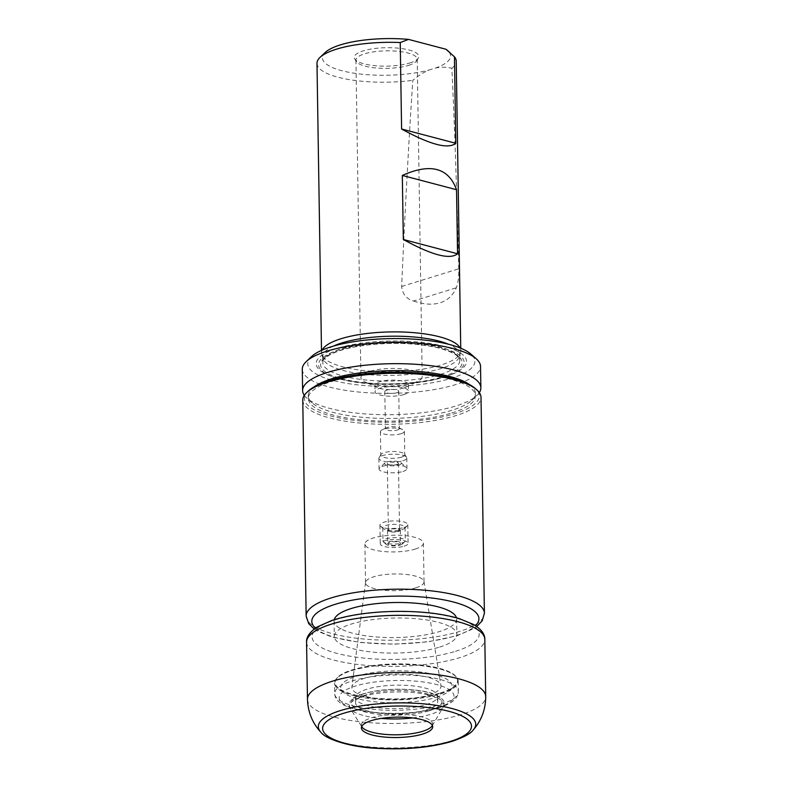 <?xml version="1.0" encoding="UTF-8"?>
<svg xmlns="http://www.w3.org/2000/svg" width="788" height="788" viewBox="0 0 788 788"><rect width="100%" height="100%" fill="white"/><g stroke="black" fill="none" stroke-linecap="round" stroke-linejoin="round"><path stroke-width="0.59" stroke-dasharray="3.94 2.96" d="M439.576 647.096A61.277 17.523 179.1 0 0 456.882 634.557A61.277 17.523 179.1 0 0 395.34 617.999A61.277 17.523 179.1 0 0 334.339 636.487A61.277 17.523 179.1 0 0 372.714 652.109A61.277 17.523 179.1 0 0 439.576 647.096M432.366 725.413A35.657 10.195 179.1 0 0 432.661 724.044A35.657 10.195 179.1 0 0 396.847 714.401A35.657 10.195 179.1 0 0 361.357 725.157A35.657 10.195 179.1 0 0 361.702 726.516M426.141 709.998A41.084 11.751 179.1 0 0 437.744 701.596A41.084 11.751 179.1 0 0 396.472 690.495A41.084 11.751 179.1 0 0 355.575 702.886A41.084 11.751 179.1 0 0 381.303 713.367A41.084 11.751 179.1 0 0 426.141 709.998M426.052 704.659A41.084 11.751 179.1 0 0 437.655 696.257A41.084 11.751 179.1 0 0 396.394 685.156A41.084 11.751 179.1 0 0 355.496 697.547A41.084 11.751 179.1 0 0 381.225 708.028A41.084 11.751 179.1 0 0 426.052 704.659M440.709 693.903A61.838 17.681 179.1 0 0 458.173 681.256A61.838 17.681 179.1 0 0 455.277 676.015A61.838 17.681 179.1 0 0 396.069 664.54A61.838 17.681 179.1 0 0 337.254 677.877A61.838 17.681 179.1 0 0 334.516 683.196A61.838 17.681 179.1 0 0 373.236 698.966A61.838 17.681 179.1 0 0 440.709 693.903M440.305 693.263A61.277 17.523 179.1 0 0 457.611 680.724A61.277 17.523 179.1 0 0 454.735 675.543A61.277 17.523 179.1 0 0 396.059 664.166A61.277 17.523 179.1 0 0 337.776 677.375A61.277 17.523 179.1 0 0 335.067 682.654A61.277 17.523 179.1 0 0 373.433 698.276A61.277 17.523 179.1 0 0 440.305 693.263M440.295 692.997A61.277 17.523 179.1 0 0 454.893 685.737A61.277 17.523 179.1 0 0 457.601 680.458A61.277 17.523 179.1 0 0 396.059 663.9A61.277 17.523 179.1 0 0 335.058 682.388A61.277 17.523 179.1 0 0 337.934 687.569A61.277 17.523 179.1 0 0 440.295 692.997M436.385 697.281A55.712 15.937 179.1 0 0 449.652 690.682A55.712 15.937 179.1 0 0 396.167 670.834A55.712 15.937 179.1 0 0 343.332 692.347A55.712 15.937 179.1 0 0 436.385 697.281M428.396 695.183A44.571 12.746 179.1 0 0 440.935 685.53A44.571 12.746 179.1 0 0 396.216 674.016A44.571 12.746 179.1 0 0 351.881 686.929A44.571 12.746 179.1 0 0 378.9 698.739A44.571 12.746 179.1 0 0 428.396 695.183M413.562 301.006C423.757 304.473 432.612 305.074 440.137 302.809C447.604 300.435 452.982 295.441 456.282 287.797C458.153 283.089 458.98 276.765 458.764 268.816C456.784 189.268 454.479 122.426 451.869 68.27C446.106 66.96 440.551 66.911 435.222 68.132L429.568 69.876C424.22 71.964 418.635 75.451 412.814 80.346C409.031 136.472 405.308 205.185 401.644 286.477C402.589 294.2 406.569 299.036 413.562 301.006L456.282 287.797M322.194 350.079A69.639 19.917 179.1 0 0 321.524 352.925A69.639 19.917 179.1 0 0 321.78 354.511A69.639 19.917 179.1 0 0 367.74 370.921A69.639 19.917 179.1 0 0 441.113 364.982A69.639 19.917 179.1 0 0 460.586 352.334A69.639 19.917 179.1 0 0 460.783 350.739A69.639 19.917 179.1 0 0 460.034 347.912M451.869 68.27A69.639 19.917 179.1 0 0 456.232 61.169M316.983 63.355A69.639 19.917 179.1 0 0 412.814 80.346M435.222 68.132A64.064 18.321 179.1 0 0 447.574 50.501M314.126 386.869A83.567 23.896 179.1 0 0 308.275 395.842A83.567 23.896 179.1 0 0 312.196 402.914A83.567 23.896 179.1 0 0 451.78 410.312A83.567 23.896 179.1 0 0 471.687 400.412A83.567 23.896 179.1 0 0 475.381 393.212A83.567 23.896 179.1 0 0 469.254 384.426M304.286 395.369A89.133 25.492 179.1 0 0 306.798 398.137A89.133 25.492 179.1 0 0 455.691 406.027A89.133 25.492 179.1 0 0 476.927 395.468A89.133 25.492 179.1 0 0 479.34 392.621M451.82 412.981A83.567 23.896 179.1 0 0 475.42 395.881A83.567 23.896 179.1 0 0 391.488 373.305A83.567 23.896 179.1 0 0 308.315 398.511A83.567 23.896 179.1 0 0 360.638 419.817A83.567 23.896 179.1 0 0 451.82 412.981M308.285 391.045A87.468 25.019 179.1 0 0 347.311 419.364A87.468 25.019 179.1 0 0 454.617 413.72A87.468 25.019 179.1 0 0 475.213 388.425M302.769 400.196A89.133 25.492 179.1 0 0 358.589 422.929A89.133 25.492 179.1 0 0 455.838 415.631A89.133 25.492 179.1 0 0 481.015 397.398M334.24 619.703A61.277 17.523 179.1 0 0 334.092 621.003A61.277 17.523 179.1 0 0 372.468 636.625A61.277 17.523 179.1 0 0 439.33 631.612A61.277 17.523 179.1 0 0 456.646 619.082A61.277 17.523 179.1 0 0 456.449 617.792M415.759 587.848A29.245 8.363 179.1 0 0 424.023 581.859A29.245 8.363 179.1 0 0 423.993 581.514A29.245 8.363 179.1 0 0 394.64 573.96A29.245 8.363 179.1 0 0 365.553 582.43A29.245 8.363 179.1 0 0 365.534 582.775A29.245 8.363 179.1 0 0 383.845 590.232A29.245 8.363 179.1 0 0 415.759 587.848M415.148 549.088A29.245 8.363 179.1 0 0 423.412 543.099A29.245 8.363 179.1 0 0 394.039 535.2A29.245 8.363 179.1 0 0 364.923 544.015A29.245 8.363 179.1 0 0 383.234 551.482A29.245 8.363 179.1 0 0 415.148 549.088M404.155 546.192A13.928 3.979 179.1 0 0 408.095 543.346A13.928 3.979 179.1 0 0 394.108 539.573A13.928 3.979 179.1 0 0 380.24 543.779A13.928 3.979 179.1 0 0 388.967 547.335A13.928 3.979 179.1 0 0 404.155 546.192M403.87 527.507A13.928 3.979 179.1 0 0 407.179 525.862A13.928 3.979 179.1 0 0 407.8 524.66A13.928 3.979 179.1 0 0 393.813 520.898A13.928 3.979 179.1 0 0 379.944 525.094A13.928 3.979 179.1 0 0 380.604 526.276A13.928 3.979 179.1 0 0 403.87 527.507M401.91 529.654A11.14 3.191 179.1 0 0 404.559 528.334A11.14 3.191 179.1 0 0 405.052 527.369A11.14 3.191 179.1 0 0 393.862 524.365A11.14 3.191 179.1 0 0 382.771 527.724A11.14 3.191 179.1 0 0 383.303 528.669A11.14 3.191 179.1 0 0 401.91 529.654M402.116 542.991A11.14 3.191 179.1 0 0 404.776 541.671A11.14 3.191 179.1 0 0 405.268 540.716A11.14 3.191 179.1 0 0 394.079 537.702A11.14 3.191 179.1 0 0 382.988 541.07A11.14 3.191 179.1 0 0 383.51 542.006A11.14 3.191 179.1 0 0 402.116 542.991M400.166 545.138A8.353 2.394 179.1 0 0 402.156 544.144A8.353 2.394 179.1 0 0 394.128 541.169A8.353 2.394 179.1 0 0 386.209 544.4A8.353 2.394 179.1 0 0 400.166 545.138M398.787 544.774A6.432 1.842 179.1 0 0 400.599 543.464A6.432 1.842 179.1 0 0 394.138 541.72A6.432 1.842 179.1 0 0 387.735 543.661A6.432 1.842 179.1 0 0 391.764 545.306A6.432 1.842 179.1 0 0 398.787 544.774M398.57 531.427A6.432 1.842 179.1 0 0 400.393 530.117A6.432 1.842 179.1 0 0 393.931 528.374A6.432 1.842 179.1 0 0 387.529 530.314A6.432 1.842 179.1 0 0 391.557 531.959A6.432 1.842 179.1 0 0 398.57 531.427M397.95 531.27A5.575 1.596 179.1 0 0 399.526 530.127A5.575 1.596 179.1 0 0 393.931 528.62A5.575 1.596 179.1 0 0 388.385 530.304A5.575 1.596 179.1 0 0 391.872 531.723A5.575 1.596 179.1 0 0 397.95 531.27M396.906 464.546A5.575 1.596 179.1 0 0 398.482 463.413A5.575 1.596 179.1 0 0 392.887 461.906A5.575 1.596 179.1 0 0 387.341 463.58A5.575 1.596 179.1 0 0 390.828 465.009A5.575 1.596 179.1 0 0 396.906 464.546M398.905 465.078A8.353 2.394 179.1 0 0 400.875 462.654A8.353 2.394 179.1 0 0 392.867 461.108A8.353 2.394 179.1 0 0 384.928 462.911A8.353 2.394 179.1 0 0 388.651 465.619A8.353 2.394 179.1 0 0 398.905 465.078M402.983 471.46A13.928 3.979 179.1 0 0 406.923 468.614A13.928 3.979 179.1 0 0 406.263 467.442A13.928 3.979 179.1 0 0 392.926 464.851A13.928 3.979 179.1 0 0 379.688 467.855A13.928 3.979 179.1 0 0 379.067 469.057A13.928 3.979 179.1 0 0 387.785 472.603A13.928 3.979 179.1 0 0 402.983 471.46M402.816 460.793A13.928 3.979 179.1 0 0 406.756 457.936A13.928 3.979 179.1 0 0 406.529 457.257A13.928 3.979 179.1 0 0 392.759 454.174A13.928 3.979 179.1 0 0 379.097 457.69A13.928 3.979 179.1 0 0 378.9 458.38A13.928 3.979 179.1 0 0 387.617 461.926A13.928 3.979 179.1 0 0 402.816 460.793M401.368 457.188A11.978 3.428 179.1 0 0 404.746 454.735A11.978 3.428 179.1 0 0 404.559 454.144A11.978 3.428 179.1 0 0 392.719 451.494A11.978 3.428 179.1 0 0 380.968 454.518A11.978 3.428 179.1 0 0 380.801 455.109A11.978 3.428 179.1 0 0 388.297 458.163A11.978 3.428 179.1 0 0 401.368 457.188M401.003 433.735A11.978 3.428 179.1 0 0 404.382 431.282A11.978 3.428 179.1 0 0 402.629 429.539A11.978 3.428 179.1 0 0 382.131 429.864A11.978 3.428 179.1 0 0 380.427 431.657A11.978 3.428 179.1 0 0 387.932 434.71A11.978 3.428 179.1 0 0 401.003 433.735M397.359 430.012A6.964 1.99 179.1 0 0 399.329 428.593A6.964 1.99 179.1 0 0 398.304 427.579A6.964 1.99 179.1 0 0 386.386 427.766A6.964 1.99 179.1 0 0 385.401 428.81A6.964 1.99 179.1 0 0 389.764 430.583A6.964 1.99 179.1 0 0 397.359 430.012M396.778 392.759A6.964 1.99 179.1 0 0 398.738 391.331A6.964 1.99 179.1 0 0 391.744 389.449A6.964 1.99 179.1 0 0 384.82 391.547A6.964 1.99 179.1 0 0 389.173 393.32A6.964 1.99 179.1 0 0 396.778 392.759M403.771 394.601A16.715 4.777 179.1 0 0 408.489 391.173A16.715 4.777 179.1 0 0 391.705 386.662A16.715 4.777 179.1 0 0 375.068 391.705A16.715 4.777 179.1 0 0 385.529 395.96A16.715 4.777 179.1 0 0 403.771 394.601M403.663 388.041A16.715 4.777 179.1 0 0 406.017 387.135A16.715 4.777 179.1 0 0 408.381 384.623A16.715 4.777 179.1 0 0 391.597 380.111A16.715 4.777 179.1 0 0 374.96 385.145A16.715 4.777 179.1 0 0 377.413 387.578A16.715 4.777 179.1 0 0 403.663 388.041M413.533 382.968A30.643 8.767 179.1 0 0 417.847 381.303A30.643 8.767 179.1 0 0 422.191 376.703A30.643 8.767 179.1 0 0 391.419 368.42A30.643 8.767 179.1 0 0 360.914 377.659A30.643 8.767 179.1 0 0 365.396 382.121A30.643 8.767 179.1 0 0 413.533 382.968M408.548 65.384A30.643 8.767 179.1 0 0 416.763 60.637A30.643 8.767 179.1 0 0 417.197 59.12A30.643 8.767 179.1 0 0 386.425 50.836A30.643 8.767 179.1 0 0 355.93 60.075A30.643 8.767 179.1 0 0 356.412 61.582A30.643 8.767 179.1 0 0 377.619 68.113A30.643 8.767 179.1 0 0 408.548 65.384M409.661 63.02A32.249 9.22 179.1 0 0 418.31 58.017A32.249 9.22 179.1 0 0 386.376 47.704A32.249 9.22 179.1 0 0 354.787 59.021A32.249 9.22 179.1 0 0 377.107 65.887A32.249 9.22 179.1 0 0 409.661 63.02M325.296 52.422A64.064 18.321 179.1 0 0 352.157 72.89A64.064 18.321 179.1 0 0 429.568 69.876M333.501 346.08A68.526 19.601 179.1 0 0 322.706 356.885A68.526 19.601 179.1 0 0 322.952 358.451A68.526 19.601 179.1 0 0 368.173 374.605A68.526 19.601 179.1 0 0 440.384 368.754A68.526 19.601 179.1 0 0 459.542 356.304A68.526 19.601 179.1 0 0 459.729 354.738A68.526 19.601 179.1 0 0 448.599 344.277M443.585 377.324A72.821 20.823 179.1 0 0 447.486 376.024A72.821 20.823 179.1 0 0 441.004 347.626A72.821 20.823 179.1 0 0 341.204 349.192A72.821 20.823 179.1 0 0 335.609 377.777A72.821 20.823 179.1 0 0 443.585 377.324M445.279 376.713A75.205 21.512 179.1 0 0 449.318 375.364A75.205 21.512 179.1 0 0 442.62 346.031A75.205 21.512 179.1 0 0 339.539 347.656A75.205 21.512 179.1 0 0 333.767 377.176A75.205 21.512 179.1 0 0 445.279 376.713M311.467 356.629A83.567 23.896 179.1 0 0 348.759 383.687A83.567 23.896 179.1 0 0 451.278 378.289A83.567 23.896 179.1 0 0 470.958 354.117M302.287 369.237A89.133 25.492 179.1 0 0 358.097 391.971A89.133 25.492 179.1 0 0 455.356 384.682A89.133 25.492 179.1 0 0 480.532 366.44M455.562 651.302A83.567 23.896 179.1 0 0 416.034 612.049A83.567 23.896 179.1 0 0 315.239 643.205A83.567 23.896 179.1 0 0 455.562 651.302M306.571 642.259A89.133 25.492 179.1 0 0 362.391 664.983A89.133 25.492 179.1 0 0 459.64 657.694A89.133 25.492 179.1 0 0 484.817 639.462M307.468 699.37A89.133 25.492 179.1 0 0 363.288 722.094A89.133 25.492 179.1 0 0 460.547 714.805A89.133 25.492 179.1 0 0 485.713 696.572M320.923 732.259A78.702 22.507 179.1 0 0 377.068 747.487A78.702 22.507 179.1 0 0 453.494 740.287A78.702 22.507 179.1 0 0 473.302 729.865M412.607 717.927A47.201 13.494 179.1 0 0 430.573 714.361A47.201 13.494 179.1 0 0 443.23 707.043A47.201 13.494 179.1 0 0 396.502 691.943A47.201 13.494 179.1 0 0 350.256 708.501A47.201 13.494 179.1 0 0 381.215 718.42M429.135 710.786A45.271 12.943 179.1 0 0 407.721 689.53A45.271 12.943 179.1 0 0 353.123 706.403A45.271 12.943 179.1 0 0 429.135 710.786M437.744 707.742A57.376 16.41 179.1 0 0 410.597 680.783A57.376 16.41 179.1 0 0 341.381 702.177A57.376 16.41 179.1 0 0 437.744 707.742M440.876 704.314A61.838 17.681 179.1 0 0 458.34 691.657A61.838 17.681 179.1 0 0 396.236 674.952A61.838 17.681 179.1 0 0 334.683 693.607A61.838 17.681 179.1 0 0 373.404 709.367A61.838 17.681 179.1 0 0 440.876 704.314M401.644 286.477L458.764 268.816M306.158 616.108A89.133 25.492 179.1 0 0 361.978 638.832A89.133 25.492 179.1 0 0 459.237 631.543A89.133 25.492 179.1 0 0 484.413 613.3M315.446 628.164A83.567 23.896 179.1 0 0 455.316 635.827A83.567 23.896 179.1 0 0 475.509 625.652M440.462 374.379A68.526 19.601 179.1 0 0 459.818 360.362A68.526 19.601 179.1 0 0 390.996 341.844A68.526 19.601 179.1 0 0 322.794 362.51A68.526 19.601 179.1 0 0 365.701 379.983A68.526 19.601 179.1 0 0 440.462 374.379M442.098 376.94A70.753 20.232 179.1 0 0 408.637 343.696A70.753 20.232 179.1 0 0 323.287 370.084A70.753 20.232 179.1 0 0 442.098 376.94M361.357 725.157L361.406 727.885M432.661 724.044L432.701 726.763M432.159 725.807L443.23 707.043L444.186 703.625C443.319 702.443 446.51 700.739 435.971 694.918C425.027 689.549 396.61 687.175 373.591 691.312C359.072 694.1 353.448 697.666 351.409 700.069C348.917 702.453 348.532 705.26 350.256 708.501L361.919 726.91M355.496 697.547L355.575 702.886M437.655 696.257L437.744 701.596M458.173 681.256L458.34 691.657C458.094 698.532 451.642 703.891 438.995 707.732C426.85 711.357 412.38 713.288 395.576 713.514C383.569 713.613 372.576 712.736 362.618 710.904C354.945 709.476 348.71 707.535 343.893 705.073C337.894 701.95 334.821 698.129 334.683 693.607L334.516 683.196M337.776 677.375L337.254 677.877M454.735 675.543L455.277 676.015M449.652 690.682L454.893 685.737M343.332 692.347L337.934 687.569M321.484 350.384L321.524 352.925M460.744 348.197L460.783 350.739M471.687 400.412L476.927 395.468M312.196 402.914L306.798 398.137M308.275 395.842L308.315 398.511M475.381 393.212L475.42 395.881M314.225 629.06L317.249 631.001L331.797 636.99L360.096 642.496L393.911 644.19L427.963 641.856L456.882 635.808L473.637 628.637L476.76 626.499M334.092 621.003L334.339 636.487M456.646 619.082L456.882 634.557M365.553 582.43L351.881 686.929M423.993 581.514L440.935 685.53M364.923 544.015L365.534 582.775M423.412 543.099L424.023 581.859M379.944 525.094L380.24 543.779M407.8 524.66L408.095 543.346M404.559 528.334L407.179 525.862M383.303 528.669L380.604 526.276M382.771 527.724L382.988 541.07M405.052 527.369L405.268 540.716M402.156 544.144L404.776 541.671M386.209 544.4L383.51 542.006M387.529 530.314L387.735 543.661M400.393 530.117L400.599 543.464M387.341 463.58L388.385 530.304M398.482 463.413L399.526 530.127M384.928 462.911L379.688 467.855M400.875 462.654L406.263 467.442M378.9 458.38L379.067 469.057M406.756 457.936L406.923 468.614M380.968 454.518L379.097 457.69M404.559 454.144L406.529 457.257M380.427 431.657L380.801 455.109M404.382 431.282L404.746 454.735M386.386 427.766L382.131 429.864M398.304 427.579L402.629 429.539M384.82 391.547L385.401 428.81M398.738 391.331L399.329 428.593M374.96 385.145L375.068 391.705M408.381 384.623L408.489 391.173M406.017 387.135L417.847 381.303M377.413 387.578L365.396 382.121M355.93 60.075L360.914 377.659M417.197 59.12L422.191 376.703M416.763 60.637L418.31 58.017M356.412 61.582L354.787 59.021M459.542 356.304L460.586 352.334M322.952 358.451L321.78 354.511M322.706 356.885L322.794 362.51C324.144 360.421 320.135 361.771 329.138 355.24C341.628 348.434 361.377 344.523 388.385 343.489C407.839 343.066 424.732 344.602 439.044 348.109C452.893 352.029 459.818 356.117 459.818 360.362L459.729 354.738M447.486 376.024L449.318 375.364M335.609 377.777L333.767 377.176"/><path stroke-width="1.18" d="M422.634 734.061A35.657 10.195 179.1 0 0 432.701 726.763A35.657 10.195 179.1 0 0 396.896 717.129A35.657 10.195 179.1 0 0 361.406 727.885A35.657 10.195 179.1 0 0 383.726 736.977A35.657 10.195 179.1 0 0 422.634 734.061M361.702 726.516A35.657 10.195 179.1 0 0 361.919 726.91A35.657 10.195 179.1 0 0 386.593 734.505A35.657 10.195 179.1 0 0 422.595 731.333A35.657 10.195 179.1 0 0 432.159 725.807A35.657 10.195 179.1 0 0 432.366 725.413M460.034 347.912A69.639 19.917 179.1 0 0 390.838 331.915A69.639 19.917 179.1 0 0 322.194 350.079M460.744 348.197L456.232 61.169A69.639 19.917 179.1 0 0 454.449 56.805L455.809 143.278C448.224 149.464 430.149 144.706 401.594 129.005L400.235 42.532A69.639 19.917 179.1 0 0 320.056 57.366A69.639 19.917 179.1 0 0 316.983 63.355L321.484 350.384M402.323 175.438C430.435 162.909 448.51 167.667 456.538 189.711L457.552 253.766C449.958 259.951 431.883 255.194 403.328 239.493L402.323 175.438L456.538 189.711M449.82 52.491L447.574 50.501A64.064 18.321 179.1 0 0 446.008 49.27L454.449 56.805M457.552 253.766L403.328 239.493M455.809 143.278L401.594 129.005M400.235 42.532L408.519 39.4L446.008 49.27M469.254 384.426A83.567 23.896 179.1 0 0 391.449 370.636A83.567 23.896 179.1 0 0 314.126 386.869M479.34 392.621A89.133 25.492 179.1 0 0 480.867 387.794A89.133 25.492 179.1 0 0 391.341 363.701A89.133 25.492 179.1 0 0 302.622 390.592A89.133 25.492 179.1 0 0 304.286 395.369M476.76 626.499L482.207 620.767L484.413 613.3L481.015 397.398A89.133 25.492 179.1 0 0 476.839 389.853L475.213 388.425A87.468 25.019 179.1 0 0 391.478 372.182A87.468 25.019 179.1 0 0 308.285 391.045L306.709 392.532A89.133 25.492 179.1 0 0 302.769 400.196L306.158 616.108L308.669 623.584L314.225 629.06M476.839 389.853A89.133 25.492 179.1 0 0 391.488 373.305A89.133 25.492 179.1 0 0 306.709 392.532M456.449 617.792A61.277 17.523 179.1 0 0 395.093 602.515A61.277 17.523 179.1 0 0 334.24 619.703M408.519 39.4A64.064 18.321 179.1 0 0 325.296 52.422L320.056 57.366M448.599 344.277A68.526 19.601 179.1 0 0 333.501 346.08M480.867 387.794L480.532 366.44A89.133 25.492 179.1 0 0 476.346 358.895L470.958 354.117A83.567 23.896 179.1 0 0 390.946 338.604A83.567 23.896 179.1 0 0 311.467 356.629L306.227 361.574A89.133 25.492 179.1 0 0 302.287 369.237L302.622 390.592M476.346 358.895A89.133 25.492 179.1 0 0 391.006 342.356A89.133 25.492 179.1 0 0 306.227 361.574M484.817 639.462A89.133 25.492 179.1 0 0 395.3 615.369A89.133 25.492 179.1 0 0 306.571 642.259L307.468 699.37A89.133 25.492 179.1 0 1 396.197 672.479A89.133 25.492 179.1 0 1 485.713 696.572L484.817 639.462C484.965 634.163 481.271 629.198 473.726 624.559L459.177 618.57C442.147 613.625 421.442 611.232 397.063 611.37C371.424 611.724 349.665 614.768 331.817 620.481L317.397 626.884C309.763 631.937 306.158 637.068 306.571 642.259M320.923 732.259C325.326 738.74 348.434 746.945 376.408 748.334C405.15 749.949 430.346 747.625 452.016 741.37C463.905 737.273 470.997 733.441 473.302 729.865A78.702 22.507 179.1 0 0 396.669 702.916A78.702 22.507 179.1 0 0 320.923 732.259C312.432 723.148 307.95 712.185 307.468 699.37M450.46 741.39A74.436 21.286 179.1 0 0 415.246 706.422A74.436 21.286 179.1 0 0 325.454 734.17A74.436 21.286 179.1 0 0 450.46 741.39M381.215 718.42A47.201 13.494 179.1 0 0 412.607 717.927M484.413 613.3A89.133 25.492 179.1 0 0 394.886 589.217A89.133 25.492 179.1 0 0 306.158 616.108M475.509 625.652A83.567 23.896 179.1 0 0 394.995 596.142A83.567 23.896 179.1 0 0 315.446 628.164M473.302 729.865C481.498 720.488 485.644 709.397 485.713 696.572"/></g></svg>

